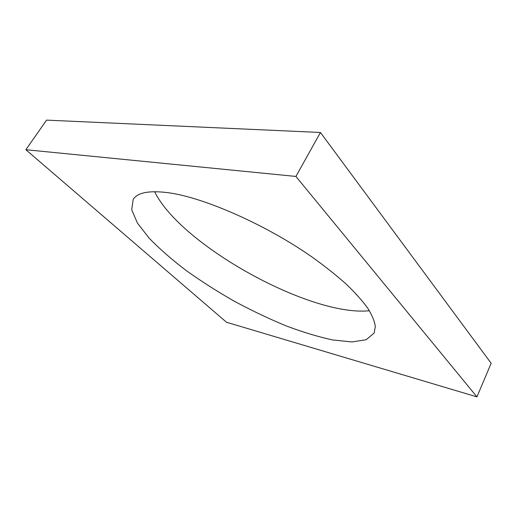<?xml version="1.0" encoding="UTF-8"?>
<svg xmlns="http://www.w3.org/2000/svg" width="517" height="517" viewBox="0 0 517 517"><rect width="100%" height="100%" fill="white"/><g stroke="black" fill="none" stroke-linecap="round" stroke-linejoin="round"><path stroke-width="0.78" d="M320.443 132.475L491.15 363.257L476.945 396.875L226.511 322.253L25.85 149.717L46.582 120.125L320.443 132.475L295.911 176.439L476.945 396.875M295.911 176.439L25.85 149.717M167.96 192.673C148.954 190.314 137.367 192.583 133.186 199.465L131.719 209.799L137.406 223.04L149.155 238.169C159.546 248.858 171.896 259.657 186.21 270.559C201.313 281.306 217.334 291.53 234.279 301.217C251.482 310.452 268.64 318.627 285.759 325.736C302.587 332.095 318.285 336.851 332.864 339.992L351.915 341.944L366.165 339.753L374.146 333.032L375.323 326.479C374.586 321.238 372.053 315.124 367.723 308.151C362.333 300.726 355.14 292.7 346.157 284.066C336.205 275.193 324.812 266.165 311.984 256.975C265.421 224.404 203.381 197.287 167.96 192.673M154.615 191.678C180.517 244.987 310.458 317.011 369.39 310.73"/></g></svg>
